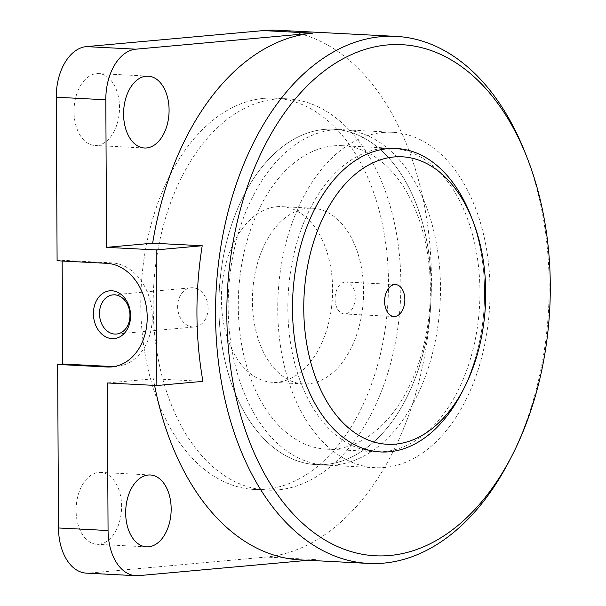 <?xml version="1.0" encoding="UTF-8"?>
<svg xmlns="http://www.w3.org/2000/svg" width="606" height="606" viewBox="0 0 606 606"><rect width="100%" height="100%" fill="white"/><g stroke="black" fill="none" stroke-linecap="round" stroke-linejoin="round"><path stroke-width="0.45" stroke-dasharray="3.03 2.27" d="M263.595 98.399A195.912 123.601 -87 0 1 274.715 98.18A195.912 123.601 -87 0 1 388.052 300.197A195.912 123.601 -87 0 1 254.52 489.474A195.912 123.601 -87 0 1 140.857 296.251A195.912 123.601 -87 0 1 263.595 98.399M278.222 30.3A263.875 166.483 -87 0 1 431.32 290.562A263.875 166.483 -87 0 1 265.996 557.058L89.082 573.087A47.98 30.27 93 0 1 86.355 573.14M62.16 261.012L62.153 260.292L111.724 262.852A51.98 40.163 84.8 0 1 152.189 313.931A51.98 40.163 84.8 0 1 116.685 366.463A51.98 40.163 84.8 0 1 114.148 366.592M57.1 260.754L62.153 260.292M96.952 145.417A35.981 22.702 93 0 0 119.496 109.072A35.981 22.702 93 0 0 98.619 73.584A35.981 22.702 93 0 0 74.091 108.345A35.981 22.702 93 0 0 94.915 145.455A35.981 22.702 93 0 0 96.952 145.417M99.043 544.256A35.981 22.702 93 0 0 121.586 507.911A35.981 22.702 93 0 0 100.71 472.422A35.981 22.702 93 0 0 76.182 507.184A35.981 22.702 93 0 0 96.998 544.294A35.981 22.702 93 0 0 99.043 544.256M525.447 153.492A263.875 166.483 -87 0 1 509.616 460.272M202.927 381.348L153.363 378.788A263.875 166.483 93 0 0 154.591 385.401M300.584 559.914A263.875 166.483 93 0 0 315.567 559.618L265.996 557.058M153.363 378.788L107.292 382.962M308.06 560.3L315.567 559.618M471.862 218.357A151.932 95.854 -87 0 1 462.984 390.241M208.108 308.159A19.665 15.195 84.8 0 1 194.647 326.96A19.665 15.195 84.8 0 1 177.74 308.749A19.665 15.195 84.8 0 1 191.095 287.789A19.665 15.195 84.8 0 1 208.108 308.159M307.53 208.32A87.961 55.494 -87 0 1 312.522 208.222A87.961 55.494 -87 0 1 363.411 298.925A87.961 55.494 -87 0 1 303.454 383.909A87.961 55.494 -87 0 1 252.422 297.152A87.961 55.494 -87 0 1 307.53 208.32M276.548 206.722A87.961 55.494 -87 0 1 281.548 206.623A87.961 55.494 -87 0 1 332.429 297.326A87.961 55.494 -87 0 1 272.473 382.31A87.961 55.494 -87 0 1 221.44 295.554A87.961 55.494 -87 0 1 276.548 206.722M275.988 99.036A195.912 123.601 -87 0 1 287.108 98.816A195.912 123.601 -87 0 1 400.445 300.841A195.912 123.601 -87 0 1 266.913 490.118A195.912 123.601 -87 0 1 153.25 296.895A195.912 123.601 -87 0 1 275.988 99.036M383.098 148.425A151.932 95.854 -87 0 1 391.718 148.258A151.932 95.854 -87 0 1 479.611 304.924A151.932 95.854 -87 0 1 376.053 451.712A151.932 95.854 -87 0 1 287.911 301.864A151.932 95.854 -87 0 1 383.098 148.425M383.015 132.472A167.923 105.944 -87 0 1 392.544 132.282A167.923 105.944 -87 0 1 489.686 305.447A167.923 105.944 -87 0 1 375.235 467.68A167.923 105.944 -87 0 1 277.806 302.061A167.923 105.944 -87 0 1 383.015 132.472M324.149 129.434A167.923 105.944 -87 0 1 333.686 129.245A167.923 105.944 -87 0 1 430.828 302.409A167.923 105.944 -87 0 1 316.37 464.643A167.923 105.944 -87 0 1 218.948 299.023A167.923 105.944 -87 0 1 324.149 129.434A167.923 105.944 -87 0 1 333.686 129.245A167.923 105.944 -87 0 1 430.828 302.409A167.923 105.944 -87 0 1 316.37 464.643A167.923 105.944 -87 0 1 218.948 299.023A167.923 105.944 -87 0 1 324.149 129.434M345.079 282.032A15.991 10.09 -87 0 1 345.988 282.017A15.991 10.09 -87 0 1 355.237 298.508A15.991 10.09 -87 0 1 344.337 313.953A15.991 10.09 -87 0 1 335.065 298.182A15.991 10.09 -87 0 1 345.079 282.032M470.93 215.925A151.932 95.854 -87 0 1 461.817 392.552M333.527 145.864A151.932 95.854 -87 0 1 342.155 145.698A151.932 95.854 -87 0 1 430.048 302.364A151.932 95.854 -87 0 1 326.49 449.152A151.932 95.854 -87 0 1 238.34 299.303A151.932 95.854 -87 0 1 333.527 145.864M333.444 129.911A167.923 105.944 -87 0 1 342.981 129.729A167.923 105.944 -87 0 1 440.123 302.886A167.923 105.944 -87 0 1 325.664 465.128A167.923 105.944 -87 0 1 228.242 299.508A167.923 105.944 -87 0 1 333.444 129.911M138.645 575.647L89.082 573.087M111.724 262.852L106.664 263.315M150.273 474.983L100.71 472.422M146.569 546.854L96.998 544.294M148.19 76.144L98.619 73.584M144.478 148.016L94.915 145.455M116.685 366.463L111.625 366.925M116.504 334.035L194.647 326.96M112.951 294.872L191.095 287.789M312.522 208.222L281.548 206.623M303.454 383.909L272.473 382.31M287.108 98.816L274.715 98.18M266.913 490.118L254.52 489.474M342.155 145.698L391.718 148.258M326.49 449.152L376.053 451.712M392.544 132.282L342.981 129.729M375.235 467.68L325.664 465.128M395.559 284.57L345.988 282.017M393.908 316.514L344.337 313.953"/><path stroke-width="0.91" d="M202.215 245.741L156.151 249.914L156.863 385.522L202.927 381.348A263.875 166.483 93 0 1 202.215 245.741L152.651 243.188A263.875 166.483 93 0 1 312.81 33.156L263.239 30.595L86.325 46.617A47.98 30.27 93 0 0 56.244 97.225L57.1 260.754L106.664 263.315A51.98 40.163 84.8 0 1 147.137 314.385A51.98 40.163 84.8 0 1 111.625 366.925A51.98 40.163 84.8 0 1 107.209 367.009L57.646 364.448L58.502 527.977A47.98 30.27 93 0 0 86.355 573.14L135.918 575.7A47.98 30.27 93 0 0 138.645 575.647L308.06 560.3M263.239 30.595A263.875 166.483 -87 0 1 278.222 30.3L395.945 36.375A263.875 166.483 -87 0 1 525.447 153.492L527.311 158.249A255.883 161.438 -87 0 1 511.956 455.727A255.883 161.438 -87 0 1 242.052 419.913A255.883 161.438 -87 0 1 387.196 44.965A255.883 161.438 -87 0 1 527.311 158.249M114.148 366.592A51.98 40.163 84.8 0 1 112.261 366.554L62.698 363.994L57.646 364.448M62.698 363.994L62.16 261.012M156.863 385.522L107.292 382.962L108.065 530.53A47.98 30.27 93 0 0 135.918 575.7M156.151 249.914L106.58 247.354L152.651 243.188M312.81 33.156L135.888 49.177A47.98 30.27 93 0 0 105.808 99.785L106.58 247.354M511.956 455.727L509.616 460.272A263.875 166.483 -87 0 1 368.736 563.428A263.875 166.483 -87 0 1 215.638 303.174A263.875 166.483 -87 0 1 380.962 36.671A263.875 166.483 -87 0 1 395.945 36.375M154.591 385.401A263.875 166.483 93 0 0 300.584 559.914L368.736 563.428M146.523 147.97A35.981 22.702 93 0 0 169.066 111.633A35.981 22.702 93 0 0 148.19 76.144A35.981 22.702 93 0 0 123.662 110.906A35.981 22.702 93 0 0 144.478 148.016A35.981 22.702 93 0 0 146.523 147.97M148.606 546.809A35.981 22.702 93 0 0 171.15 510.472A35.981 22.702 93 0 0 150.273 474.983A35.981 22.702 93 0 0 125.753 509.744A35.981 22.702 93 0 0 146.569 546.854A35.981 22.702 93 0 0 148.606 546.809M462.984 390.241A151.932 95.854 -87 0 1 380.704 451.955A151.932 95.854 -87 0 1 292.554 302.106A151.932 95.854 -87 0 1 387.742 148.667A151.932 95.854 -87 0 1 396.369 148.493A151.932 95.854 -87 0 1 471.862 218.357M130.578 315.658A23.99 18.536 84.8 0 1 102.808 334.944A23.99 18.536 84.8 0 1 102.588 293.501A23.99 18.536 84.8 0 1 130.578 315.658M129.964 315.241A19.665 15.195 84.8 0 1 116.504 334.035A19.665 15.195 84.8 0 1 99.596 315.824A19.665 15.195 84.8 0 1 112.951 294.872A19.665 15.195 84.8 0 1 129.964 315.241M394.65 284.593A15.991 10.09 -87 0 1 395.559 284.57A15.991 10.09 -87 0 1 404.808 301.061A15.991 10.09 -87 0 1 393.908 316.514A15.991 10.09 -87 0 1 384.628 300.743A15.991 10.09 -87 0 1 394.65 284.593M393.976 156.962A143.933 90.809 -87 0 1 472.794 220.682A143.933 90.809 -87 0 1 464.158 388.014A143.933 90.809 -87 0 1 312.332 367.872A143.933 90.809 -87 0 1 393.976 156.962M464.158 388.014L461.817 392.552A151.932 95.854 -87 0 1 380.704 451.955A151.932 95.854 -87 0 1 292.554 302.106A151.932 95.854 -87 0 1 387.742 148.667A151.932 95.854 -87 0 1 396.369 148.493A151.932 95.854 -87 0 1 470.93 215.925L472.794 220.682M108.065 530.53L58.502 527.977M105.808 99.785L56.244 97.225M135.888 49.177L86.325 46.617M112.261 366.554L107.209 367.009"/></g></svg>
